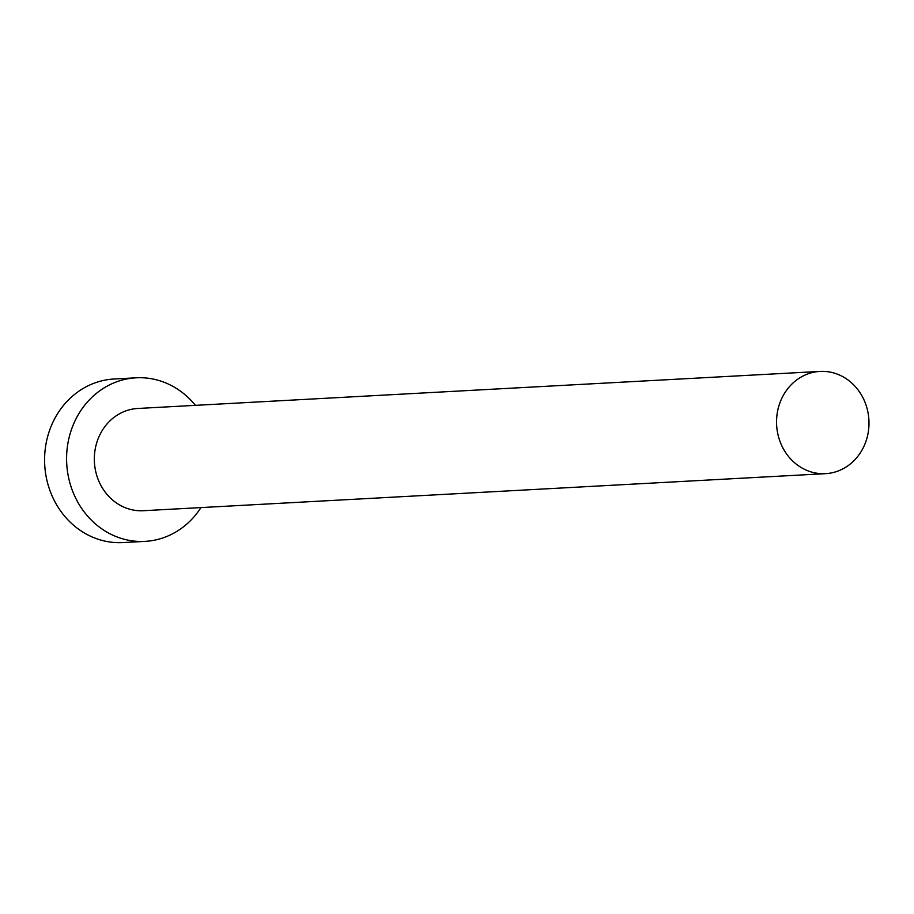 <?xml version="1.0" encoding="UTF-8"?>
<svg xmlns="http://www.w3.org/2000/svg" width="914" height="914" viewBox="0 0 914 914"><rect width="100%" height="100%" fill="white"/><g stroke="black" fill="none" stroke-linecap="round" stroke-linejoin="round"><path stroke-width="1.37" d="M804.446 469.293A51.195 46.203 86.9 0 0 825.548 473.658A51.195 46.203 86.9 0 0 868.3 431.945A51.195 46.203 86.9 0 0 841.097 375.78A51.195 46.203 86.9 0 0 819.995 371.415A51.195 46.203 86.9 0 0 777.243 413.128A51.195 46.203 86.9 0 0 804.446 469.293M819.995 371.415L137.774 408.478A51.195 46.203 86.9 0 0 95.022 450.191A51.195 46.203 86.9 0 0 122.225 506.356A51.195 46.203 86.9 0 0 143.327 510.72L825.548 473.658M195.402 405.348A81.906 73.931 86.9 0 0 169.867 384.783A81.906 73.931 86.9 0 0 136.106 377.813A81.906 73.931 86.9 0 0 67.705 444.547A81.906 73.931 86.9 0 0 111.234 534.416A81.906 73.931 86.9 0 0 144.995 541.385A81.906 73.931 86.9 0 0 200.954 507.59M136.106 377.813L114.101 379.002A81.906 73.931 86.9 0 0 45.7 445.735A81.906 73.931 86.9 0 0 89.229 535.604A81.906 73.931 86.9 0 0 122.99 542.585L144.995 541.385"/></g></svg>
